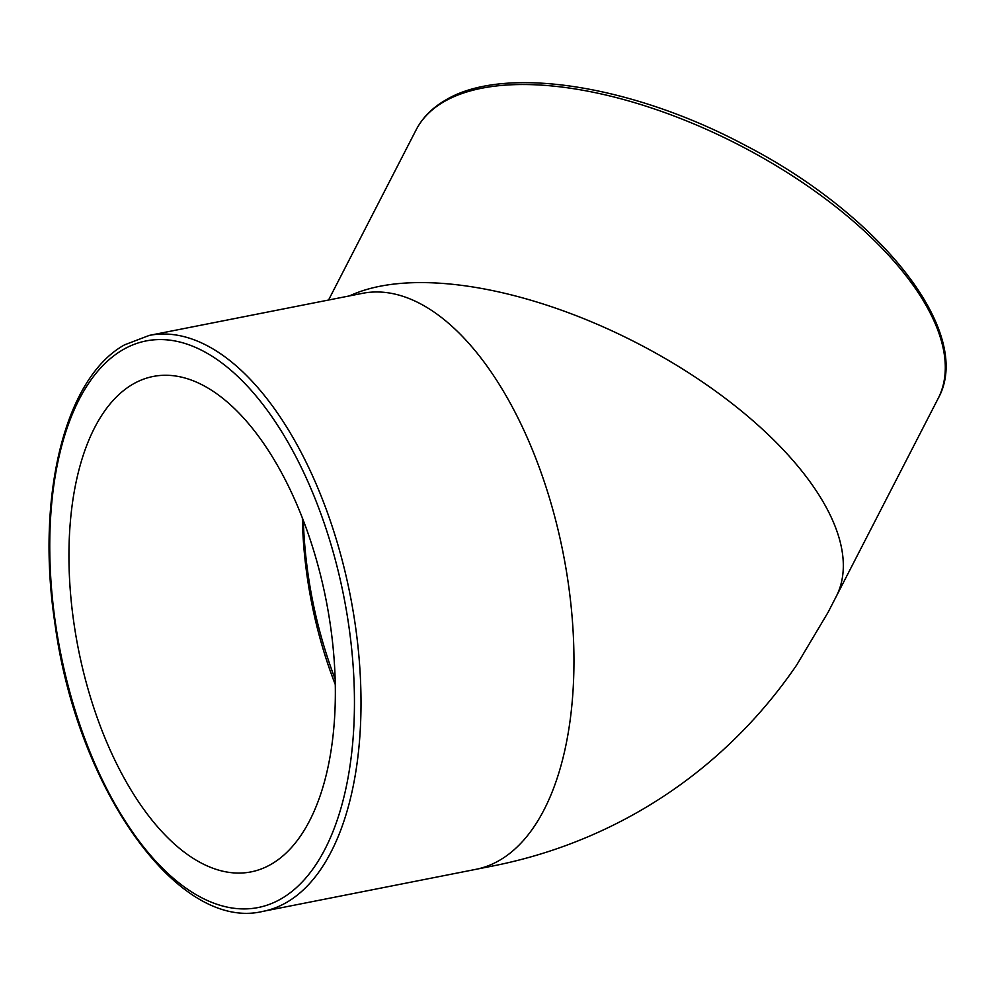 <?xml version="1.0" encoding="UTF-8"?>
<svg xmlns="http://www.w3.org/2000/svg" width="995" height="995" viewBox="0 0 995 995"><rect width="100%" height="100%" fill="white"/><g stroke="black" fill="none" stroke-linecap="round" stroke-linejoin="round"><path stroke-width="1.49" d="M328.561 300.03L416.109 129.91A293.537 134.375 27.2 0 1 443.82 101.801A293.537 134.375 27.2 0 1 774.943 164.983A293.537 134.375 27.2 0 1 938.098 398.56L836.148 596.664A293.537 134.375 -152.8 0 0 836.173 596.602A293.537 134.375 -152.8 0 0 707.358 385.326A293.537 134.375 -152.8 0 0 696.09 377.665A293.537 134.375 -152.8 0 0 395.687 283.886A293.537 134.375 -152.8 0 0 349.581 295.876M263.003 911.358C177.819 932.128 76.69 787.667 54.924 623.442C35.783 497.562 64.376 378.088 124.574 344.842L149.337 335.39A293.537 146.762 -101.2 0 1 350.153 594.96A293.537 146.762 -101.2 0 1 263.003 911.358L475.933 869.332A293.537 146.762 -101.2 0 0 499.602 860.289A293.537 146.762 -101.2 0 0 547.325 491.12A293.537 146.762 -101.2 0 0 384.555 292.368A293.537 146.762 -101.2 0 0 362.267 293.376A293.537 146.762 -101.2 0 0 362.043 293.413M271.399 864.12A252.506 126.253 78.8 0 1 251.038 871.894A252.506 126.253 78.8 0 1 78.282 648.616A252.506 126.253 78.8 0 1 153.255 376.446A252.506 126.253 78.8 0 1 321.385 578.655A252.506 126.253 78.8 0 1 271.399 864.12M335.24 684.423A252.506 126.253 78.8 0 1 302.368 517.873M303.276 520.211C305.179 574.923 315.788 627.882 335.104 679.087M122.932 349.73A288.799 144.399 78.8 0 1 354.407 695.766A288.799 144.399 78.8 0 1 129.101 827.007A288.799 144.399 78.8 0 1 122.932 349.73M416.109 129.91C422.39 117.82 432.091 107.957 445.2 100.321C503.445 64.625 631.813 84.762 744.994 145.195C881.545 215.567 974.752 333.25 938.098 398.56M149.337 335.39L362.267 293.376M475.933 869.319L493.01 865.948C544.924 855.65 593.692 837.417 639.325 811.248C663.516 797.331 686.314 781.398 707.731 763.439C741.835 734.733 771.511 701.898 796.759 664.921L828.114 612.273L836.173 596.602"/></g></svg>
